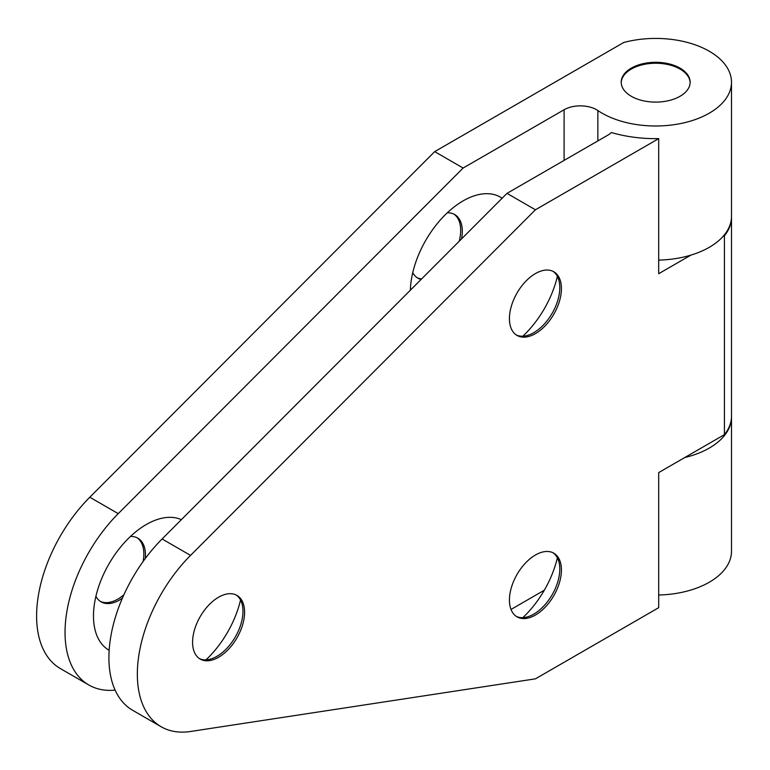 <?xml version="1.0" encoding="UTF-8"?>
<svg xmlns="http://www.w3.org/2000/svg" width="770" height="770" viewBox="0 0 770 770"><rect width="100%" height="100%" fill="white"/><g stroke="black" fill="none" stroke-linecap="round" stroke-linejoin="round"><path stroke-width="1.16" d="M557.374 557.817A74.68 43.12 -60 0 1 522.83 617.646M557.374 276.382A74.68 43.12 -60 0 1 522.83 336.211M240.529 600.023A74.68 43.12 -60 0 1 205.985 659.851M162.104 538.971A114.894 66.335 120 0 0 132.709 710.325L161.142 726.745A114.894 66.335 -60 0 1 190.537 555.391L535.429 209.787L658.687 138.629A97.771 56.451 0 0 1 611.399 132.536A22.975 13.263 0 0 1 607.973 135.077L506.997 193.366L162.104 538.971L190.537 555.391M506.997 193.366L535.429 209.787M535.429 615.047A36.768 21.223 -60 0 1 517.045 616.866A36.768 21.223 -60 0 1 517.045 574.42A36.768 21.223 -60 0 1 553.813 553.187A36.768 21.223 -60 0 1 559.453 582.649A36.768 21.223 -60 0 1 535.429 615.047M535.429 333.622A36.768 21.223 -60 0 1 517.045 335.441A36.768 21.223 -60 0 1 517.045 292.985A36.768 21.223 -60 0 1 553.813 271.762A36.768 21.223 -60 0 1 559.453 301.214A36.768 21.223 -60 0 1 535.429 333.622M218.584 657.262A36.768 21.223 -60 0 1 200.2 659.082A36.768 21.223 -60 0 1 200.2 616.626A36.768 21.223 -60 0 1 236.968 595.403A36.768 21.223 -60 0 1 242.608 624.865A36.768 21.223 -60 0 1 218.584 657.262M722.837 236.679L724.426 235.764L724.426 434.636L658.687 472.597L658.687 607.684L535.429 678.842L190.537 731.481A114.894 66.335 -60 0 1 161.142 726.745M658.687 138.629L658.687 273.716L690.873 255.13M109.157 650.294A74.68 43.12 -60 0 1 93.478 615.99A74.68 43.12 -60 0 1 146.281 524.524A74.68 43.12 -60 0 1 181.374 519.673M410.352 290.213A74.68 43.12 -60 0 1 463.126 200.874A74.68 43.12 -60 0 1 502.146 198.237M597.866 140.91L597.866 110.543A22.975 13.263 0 0 0 564.102 109.744L463.126 168.043L118.234 513.648A114.894 66.335 120 0 0 88.839 685.002A114.894 66.335 120 0 0 115.125 690.122M511.02 609.445L544.303 590.224M123.903 594.777A36.768 21.223 -60 0 1 117.849 599.099A36.768 21.223 -60 0 1 100.293 601.36M137.022 537.739A36.768 21.223 -60 0 1 143.133 561.474M421.614 278.933A36.768 21.223 -60 0 1 417.138 277.71M453.867 214.099A36.768 21.223 -60 0 1 459.209 241.251M118.234 513.648L89.801 497.228A114.894 66.335 120 0 0 60.397 668.581L88.839 685.002M89.801 497.228L434.694 151.623L623.681 42.514A75.826 43.784 0 0 1 731.5 82.207L731.5 216.351A75.826 43.784 0 0 1 658.687 260.096M621.207 82.679A34.467 19.904 180 0 1 642.854 64.67A34.467 19.904 180 0 1 680.045 69.069A34.467 19.904 180 0 1 690.132 82.679M236.14 594.96A36.768 21.223 -60 0 1 242.964 611.293A36.768 21.223 -60 0 1 216.967 656.319A36.768 21.223 -60 0 1 199.411 658.581M552.985 271.319A36.768 21.223 -60 0 1 559.8 287.653A36.768 21.223 -60 0 1 533.803 332.678A36.768 21.223 -60 0 1 516.256 334.94M552.985 552.754A36.768 21.223 -60 0 1 559.8 569.078A36.768 21.223 -60 0 1 533.803 614.113A36.768 21.223 -60 0 1 516.256 616.375M724.426 434.636A75.826 43.784 0 0 0 731.5 416.175L731.5 217.294A75.826 43.784 0 0 0 731.5 216.822M724.426 235.764A75.826 43.784 0 0 0 731.5 217.294M631.294 96.279A34.467 19.904 0 0 0 668.861 100.591A34.467 19.904 0 0 0 690.141 82.207A34.467 19.904 0 0 0 655.674 62.303A34.467 19.904 0 0 0 621.197 82.207A34.467 19.904 0 0 0 631.294 96.279M597.866 110.543A75.826 43.784 0 0 0 681.816 123.306A75.826 43.784 0 0 0 731.5 82.207M658.687 595.008A75.826 43.784 0 0 0 731.5 551.262L731.5 417.109A75.826 43.784 0 0 0 731.5 416.637M684.751 457.544A75.826 43.784 0 0 0 731.5 417.109M463.126 168.043L434.694 151.623M421.055 279.491A36.768 21.223 -60 0 1 417.937 278.211A36.768 21.223 -60 0 1 412.749 272.657M447.293 212.828A36.768 21.223 -60 0 1 454.695 214.532A36.768 21.223 -60 0 1 461.577 238.883M122.411 598.146A36.768 21.223 -60 0 1 119.475 600.042A36.768 21.223 -60 0 1 101.091 601.861A36.768 21.223 -60 0 1 95.904 596.298M130.448 536.469A36.768 21.223 -60 0 1 137.849 538.182A36.768 21.223 -60 0 1 145.299 558.5M564.102 160.401L564.102 109.744"/></g></svg>
